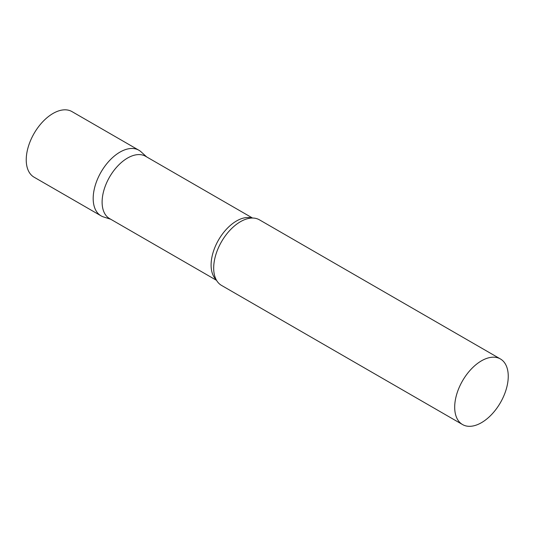 <?xml version="1.0" encoding="UTF-8"?>
<svg xmlns="http://www.w3.org/2000/svg" width="535" height="535" viewBox="0 0 535 535"><rect width="100%" height="100%" fill="white"/><g stroke="black" fill="none" stroke-linecap="round" stroke-linejoin="round"><path stroke-width="0.8" d="M101.028 215.832A37.871 21.861 -60 0 1 95.223 185.491A37.871 21.861 -60 0 1 119.96 152.114A37.871 21.861 -60 0 1 138.893 150.241L71.951 111.588A37.871 21.861 -60 0 0 53.012 113.467A37.871 21.861 -60 0 0 28.275 146.837A37.871 21.861 -60 0 0 34.079 177.185L101.028 215.832M252.54 218.039L145.54 156.267A35.979 20.771 120 0 0 117.82 165.904A35.979 20.771 120 0 0 102.111 202.11A35.979 20.771 120 0 0 109.568 218.581L216.561 280.353M146.67 156.915L141.106 151.86A37.871 21.861 120 0 0 111.28 158.801A37.871 21.861 120 0 0 93.184 198.498A37.871 21.861 120 0 0 103.536 216.942L110.692 219.23M500.406 358.958L259.401 219.811A37.871 21.861 120 0 0 246 219.163A37.871 21.861 120 0 0 213.686 268.068A37.871 21.861 120 0 0 214.261 274.127A37.871 21.861 120 0 0 221.53 285.409L462.534 424.549A37.871 21.861 120 0 0 491.718 414.404A37.871 21.861 120 0 0 508.25 376.292A37.871 21.861 120 0 0 500.406 358.958A37.871 21.861 120 0 0 471.221 369.103A37.871 21.861 120 0 0 454.69 407.215A37.871 21.861 120 0 0 462.534 424.549M251.865 218.046A35.979 20.771 120 0 0 225.195 230.598A35.979 20.771 120 0 0 211.098 265.032A35.979 20.771 120 0 0 216.234 279.765"/></g></svg>

